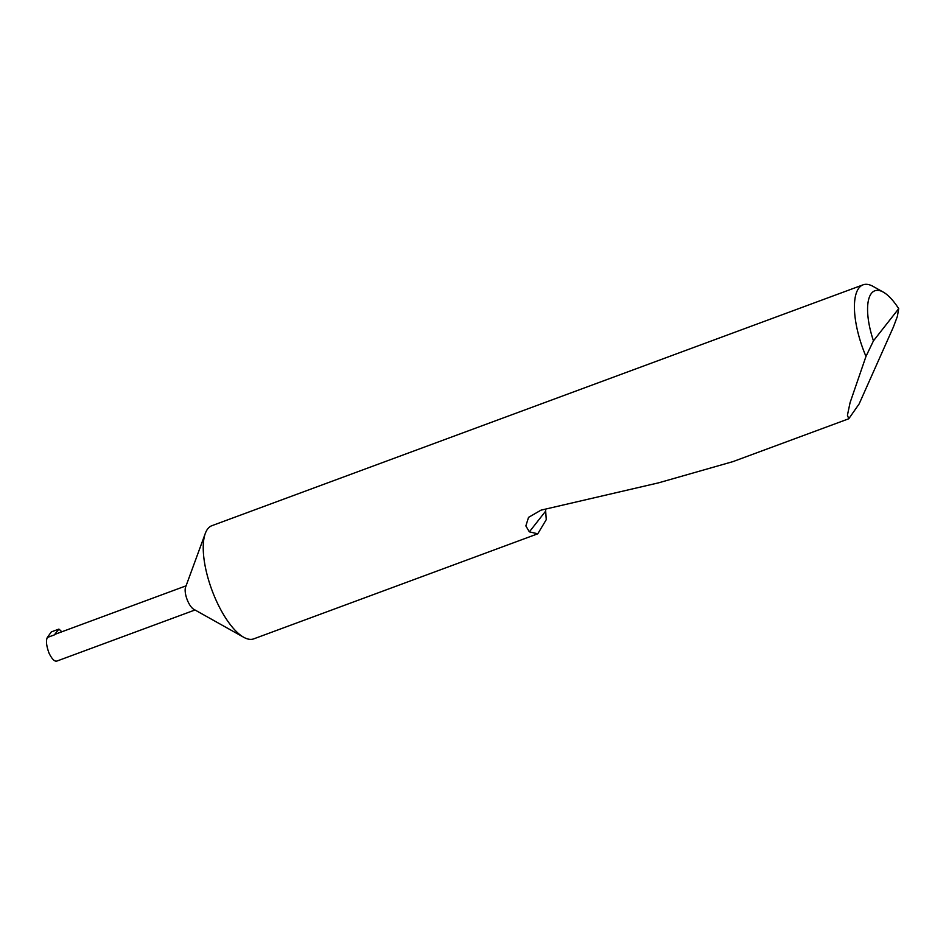 <?xml version="1.0" encoding="UTF-8"?>
<svg xmlns="http://www.w3.org/2000/svg" width="946" height="946" viewBox="0 0 946 946"><rect width="100%" height="100%" fill="white"/><g stroke="black" fill="none" stroke-linecap="round" stroke-linejoin="round"><path stroke-width="1.42" d="M545.535 509.161L546.268 519.65L537.789 533.792L253.753 638.857A60.331 22.302 -110.3 0 1 243.69 637.261L193.776 609.295A12.866 4.754 -110.3 0 1 188.1 601.857A12.866 4.754 -110.3 0 1 185.593 587.147L205.294 533.438A60.331 22.302 -110.3 0 1 211.892 525.692L863.083 284.829A60.331 22.302 -110.3 0 1 873.134 286.425L883.28 292.113A50.67 18.743 69.7 0 0 873.454 340.844L865.98 356.417A60.331 22.302 -110.3 0 1 863.083 284.829M243.69 637.261A60.331 22.302 -110.3 0 1 217.06 602.354A60.331 22.302 -110.3 0 1 205.294 533.438M873.454 340.844L898.7 308.68L897.364 316.425L893.379 327.068L859.145 403.918L848.763 418.771L847.427 415.259L850.052 402.736L865.98 356.417M537.789 533.792L529.37 531.853L525.858 525.929L528.53 517.367L540.982 510.166L658.664 482.815L732.949 461.613L848.763 418.771M61.762 631.822A36.421 13.469 69.7 0 0 58.889 629.102L51.321 631.904L47.3 637.509C45.81 640.749 46.401 646 49.086 653.272C52.054 659.173 54.655 661.762 56.866 661.041M58.889 629.102L54.336 634.908A12.866 4.754 -110.3 0 1 55.223 634.234L186.066 585.834M898.7 308.68A50.67 18.743 69.7 0 0 883.28 292.113M54.336 634.908L47.3 637.509M545.641 511.136L529.37 531.853M195.006 609.981L56.606 661.171"/></g></svg>
